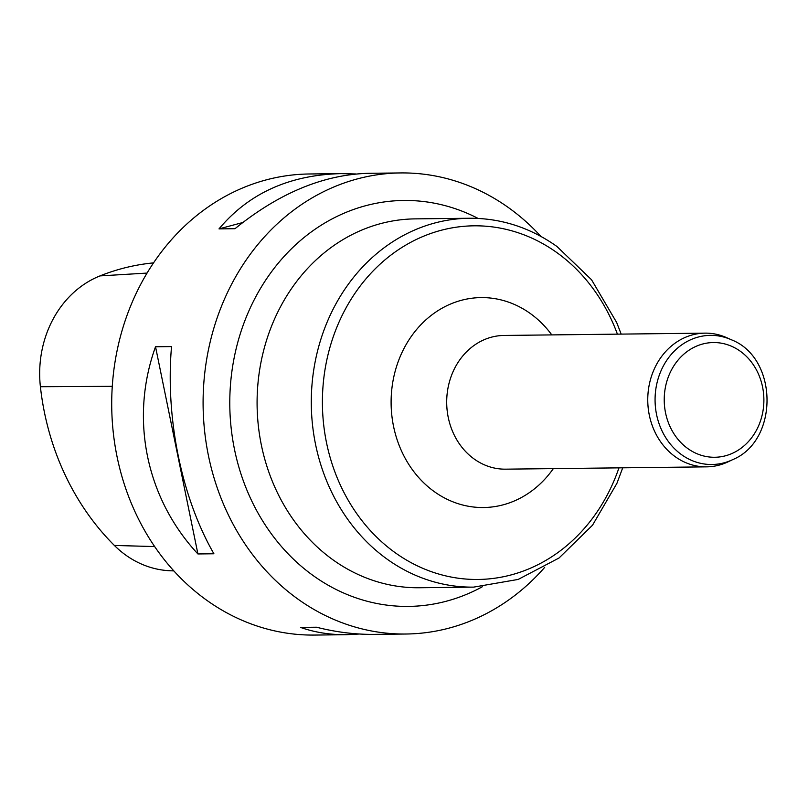 <?xml version="1.0" encoding="UTF-8"?>
<svg xmlns="http://www.w3.org/2000/svg" width="808" height="808" viewBox="0 0 808 808"><rect width="100%" height="100%" fill="white"/><g stroke="black" fill="none" stroke-linecap="round" stroke-linejoin="round"><path stroke-width="1.21" d="M540.885 236.38A230.563 200.273 89.3 0 0 508.727 207.797A230.563 200.273 89.3 0 0 400.718 172.932A230.563 200.273 89.3 0 0 210.363 341.178A230.563 200.273 89.3 0 0 298 599.152A230.563 200.273 89.3 0 0 406.02 634.017A230.563 200.273 89.3 0 0 544.693 567.357M400.718 172.932L368.892 173.296C323.816 174.477 279.184 192.94 234.997 228.704L218.998 228.886C248.834 193.294 289.557 174.871 341.158 173.619L309.333 173.983A230.563 200.273 89.3 0 0 111.726 406.828A230.563 200.273 89.3 0 0 314.635 635.068L346.46 634.704C330.179 634.866 314.857 632.432 300.505 627.402L316.504 627.22C336.168 632.189 355.399 634.573 374.195 634.381L406.02 634.017M213.908 553.773L197.909 553.955C145.935 498.102 129.633 418.413 155.53 346.763L171.528 346.582C165.307 417.999 181.608 497.698 213.908 553.773M341.158 173.619L356.005 173.983M359.348 634.017L346.46 634.704M153.56 262.883A251.278 218.261 89.3 0 0 99.97 275.912A103.717 90.092 89.3 0 0 40.4 386.719A251.278 218.261 89.3 0 0 114.383 545.45A103.717 90.092 89.3 0 0 170.438 570.771L173.811 570.903M242.713 222.543L218.998 228.886M155.53 346.763L197.909 553.955M732.755 459.611L728.19 461.782A66.862 58.075 -90.7 0 1 706.606 466.852A66.862 58.075 -90.7 0 1 675.276 456.742A66.862 58.075 -90.7 0 1 649.864 381.931A66.862 58.075 -90.7 0 1 705.061 333.138A66.862 58.075 -90.7 0 1 726.756 337.704L731.371 339.774C778.195 357.793 779.144 440.511 732.755 459.611A64.579 56.095 -90.7 0 1 681.649 454.742A64.579 56.095 -90.7 0 1 660.934 371.003A64.579 56.095 -90.7 0 1 731.371 339.774M99.97 275.912L147.076 273.074M40.4 386.719L112.282 386.325M114.383 545.45L154.631 546.562M617.413 334.148A176.831 153.601 89.3 0 0 556.803 252.561A176.831 153.601 89.3 0 0 345.37 309.131A176.831 153.601 89.3 0 0 395.193 552.712A176.831 153.601 89.3 0 0 618.958 467.862M553.329 468.62A104.969 91.173 -90.7 0 1 434.31 491.648A104.969 91.173 -90.7 0 1 413.161 333.845A104.969 91.173 -90.7 0 1 551.793 334.896M333.007 559.853A184.446 160.216 89.3 0 0 419.423 587.749L473.619 587.123A184.446 160.216 -90.7 0 1 387.214 559.227A184.446 160.216 -90.7 0 1 317.1 352.854A184.446 160.216 -90.7 0 1 469.377 218.251L415.181 218.877A184.446 160.216 89.3 0 0 262.903 353.47A184.446 160.216 89.3 0 0 333.007 559.853M482.326 586.76A202.98 176.316 -90.7 0 1 313.342 575.71A202.98 176.316 -90.7 0 1 250.298 307.818A202.98 176.316 -90.7 0 1 478.084 218.423M705.061 333.138L504.01 335.451A66.862 58.075 89.3 0 0 448.804 384.244A66.862 58.075 89.3 0 0 474.225 459.055A66.862 58.075 89.3 0 0 505.545 469.165L706.606 466.852M687.84 448.581A57.358 49.823 -90.7 0 1 690.466 349.288A57.358 49.823 -90.7 0 1 763.863 401.829A57.358 49.823 -90.7 0 1 687.84 448.581M621.18 334.098L616.696 322.554L591.537 279.75L556.944 246.48C530.149 227.523 500.96 218.12 469.377 218.251M473.619 587.123L518.18 579.427L559.025 558.005L592.527 525.21L616.928 483.315L622.715 467.822"/></g></svg>

